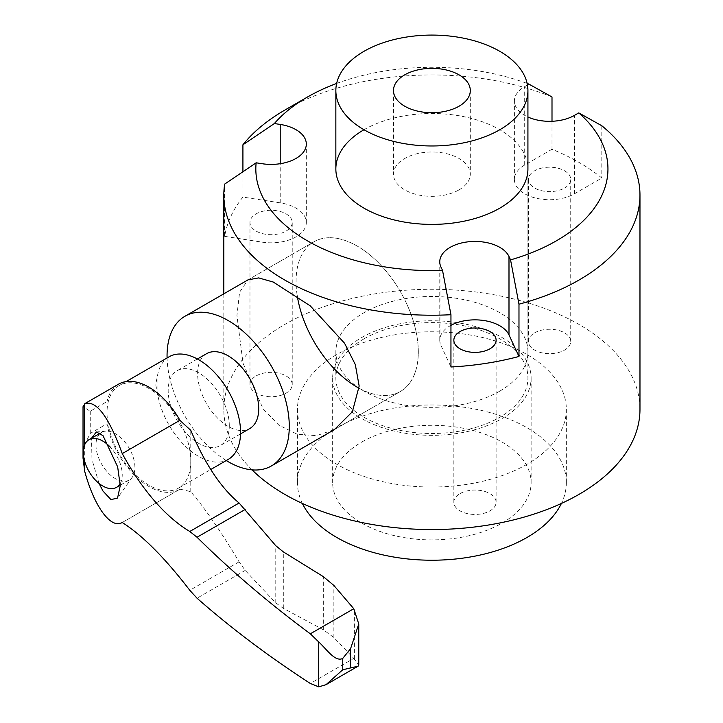 <?xml version="1.0" encoding="UTF-8"?>
<svg xmlns="http://www.w3.org/2000/svg" width="723" height="723" viewBox="0 0 723 723"><rect width="100%" height="100%" fill="white"/><g stroke="black" fill="none" stroke-linecap="round" stroke-linejoin="round"><path stroke-width="0.54" stroke-dasharray="3.62 2.71" d="M286.037 231.107A21.13 12.201 0 0 0 292.228 222.485A21.13 12.201 0 0 0 279.186 211.215A21.13 12.201 0 0 0 256.159 213.854A21.13 12.201 0 0 0 249.968 222.485A21.13 12.201 0 0 0 263.018 233.755A21.13 12.201 0 0 0 286.037 231.107M256.159 375.915A21.13 12.201 180 0 1 279.186 373.267A21.13 12.201 180 0 1 292.228 384.537A21.13 12.201 180 0 1 286.037 393.167A21.13 12.201 180 0 1 263.018 395.806A21.13 12.201 180 0 1 249.968 384.537A21.13 12.201 180 0 1 256.159 375.915M460.036 493.619A21.13 12.201 180 0 1 483.063 490.98A21.13 12.201 180 0 1 496.105 502.241A21.13 12.201 180 0 1 489.914 510.872A21.13 12.201 180 0 1 466.886 513.511A21.13 12.201 180 0 1 453.845 502.241A21.13 12.201 180 0 1 460.036 493.619M564.536 188.025A21.13 12.201 0 0 0 570.727 179.403A21.13 12.201 0 0 0 557.686 168.134A21.13 12.201 0 0 0 534.659 170.773A21.13 12.201 0 0 0 528.468 179.403A21.13 12.201 0 0 0 541.509 190.673A21.13 12.201 0 0 0 564.536 188.025M534.659 332.833A21.13 12.201 180 0 1 557.686 330.185A21.13 12.201 180 0 1 570.727 341.455A21.13 12.201 180 0 1 564.536 350.086A21.13 12.201 180 0 1 541.509 352.725A21.13 12.201 180 0 1 528.468 341.455A21.13 12.201 180 0 1 534.659 332.833M359.123 388.278A86.435 49.905 -120 0 0 400.406 391.477A86.435 49.905 60 0 1 357.189 387.194A86.435 49.905 60 0 1 300.723 311.035A86.435 49.905 60 0 1 313.972 241.771L248.034 279.846L239.593 292.209L236.936 315.481L243.036 363.262L263.109 408.884L278.807 425.088L297.261 434.288L316.575 435.653L334.46 429.552L400.406 391.477A86.435 49.905 -120 0 0 418.31 351.911A86.435 49.905 -120 0 0 380.578 264.925A86.435 49.905 -120 0 0 313.972 241.771A86.435 49.905 -120 0 0 296.078 281.337A86.435 49.905 -120 0 0 297.27 295.906M526.959 464.302A134.451 77.623 180 0 1 380.443 481.129A134.451 77.623 180 0 1 297.442 409.417A134.451 77.623 180 0 1 336.819 354.523A134.451 77.623 180 0 1 483.344 337.695A134.451 77.623 180 0 1 566.344 409.417A134.451 77.623 180 0 1 526.959 464.302M302.377 503.443A134.451 77.623 180 0 1 297.442 482.603A134.451 77.623 180 0 1 336.819 427.709A134.451 77.623 180 0 1 483.344 410.881A134.451 77.623 180 0 1 566.344 482.603A134.451 77.623 180 0 1 561.41 503.443M361.717 442.087A99.241 57.298 180 0 1 469.869 429.67A99.241 57.298 180 0 1 531.125 482.603A99.241 57.298 180 0 1 502.06 523.109A99.241 57.298 180 0 1 393.918 535.535A99.241 57.298 180 0 1 332.652 482.603A99.241 57.298 180 0 1 361.717 442.087M361.717 337.533A99.241 57.298 180 0 1 469.869 325.115A99.241 57.298 180 0 1 531.125 378.048A99.241 57.298 180 0 1 502.06 418.563A99.241 57.298 180 0 1 393.918 430.98A99.241 57.298 180 0 1 332.652 378.048A99.241 57.298 180 0 1 361.717 337.533M363.985 338.843A96.032 55.445 180 0 1 468.64 326.823A96.032 55.445 180 0 1 527.926 378.048A96.032 55.445 180 0 1 499.801 417.252A96.032 55.445 180 0 1 395.138 429.272A96.032 55.445 180 0 1 335.852 378.048A96.032 55.445 180 0 1 363.985 338.843M363.985 129.742A96.032 55.445 180 0 1 468.64 117.722A96.032 55.445 180 0 1 527.926 168.947L527.926 378.048M252.074 469.869A208.079 120.135 180 0 1 223.814 409.417A208.079 120.135 180 0 1 284.754 324.464A208.079 120.135 180 0 1 511.523 298.427A208.079 120.135 180 0 1 639.972 409.417M242.919 171.731L242.919 197.081A208.079 120.135 180 0 0 224.69 236.349L224.69 184.076M450.953 325.323A35.21 20.334 0 0 0 450.077 325.811A35.21 20.334 0 0 0 439.765 340.19A35.21 20.334 0 0 0 440.958 345.449L450.953 366.986M224.69 236.349L261.988 242.124A35.21 20.334 0 0 0 306.317 222.485A35.21 20.334 0 0 0 280.217 202.847L242.919 197.081M552.001 149.263L524.699 165.025A35.21 20.334 0 0 0 514.387 179.403A35.21 20.334 0 0 0 536.123 198.183A35.21 20.334 0 0 0 574.496 193.773L601.798 178.012A208.079 120.135 180 0 0 552.001 149.263L552.001 121.265M527.456 85.025L524.699 86.615A35.21 20.334 0 0 0 514.387 100.985A35.21 20.334 0 0 0 527.926 117.009M284.754 110.131A208.079 120.135 180 0 1 552.001 96.981M601.798 125.739L601.798 178.012M336.638 83.452A176.069 101.654 180 0 1 527.139 83.452M459.051 189.851A38.418 22.178 0 0 0 470.302 174.171A38.418 22.178 0 0 0 446.588 153.683A38.418 22.178 0 0 0 404.726 158.491A38.418 22.178 0 0 0 393.475 174.171A38.418 22.178 0 0 0 417.189 194.659A38.418 22.178 0 0 0 459.051 189.851M499.801 391.116A96.032 55.445 180 0 1 395.138 403.136A96.032 55.445 180 0 1 335.852 351.911A96.032 55.445 180 0 1 363.985 312.707A96.032 55.445 180 0 1 468.64 300.687A96.032 55.445 180 0 1 527.926 351.911A96.032 55.445 180 0 1 499.801 391.116M206.561 353.692A43.217 24.953 -120 0 0 197.605 373.475A43.217 24.953 -120 0 0 216.475 416.963A43.217 24.953 -120 0 0 249.778 428.54M229.299 425.748A43.217 24.953 -120 0 0 210.438 382.259A43.217 24.953 -120 0 0 177.135 370.682A43.217 24.953 -120 0 0 168.179 390.465A43.217 24.953 -120 0 0 187.049 433.954A43.217 24.953 -120 0 0 220.352 445.531A43.217 24.953 -120 0 0 229.299 425.748M248.034 279.846L313.972 241.771A86.435 49.905 60 0 1 357.189 246.055A86.435 49.905 60 0 1 413.655 322.214A86.435 49.905 60 0 1 400.406 391.477L334.46 429.552M95.969 444.961A27.528 15.897 -120 0 0 115.436 478.68A27.528 15.897 -120 0 0 129.2 480.036A27.528 15.897 -120 0 0 132.282 477.189A27.528 15.897 -120 0 0 134.903 467.438A27.528 15.897 -120 0 0 115.436 433.719A27.528 15.897 -120 0 0 105.685 431.116A27.528 15.897 -120 0 0 101.672 432.354A27.528 15.897 -120 0 0 95.969 444.961M99.033 483.425L91.948 459.403L91.541 438.201M83.028 458.066L84.537 444.817L90.248 433.429L107.022 423.741A60.822 35.12 -120 0 0 148.938 486.516A60.822 35.12 -120 0 0 179.349 489.534A60.822 35.12 -120 0 0 179.928 489.191L122.241 522.494L179.349 489.534M179.928 489.191A252.896 146.01 60 0 1 190.773 491.739C204.32 507.401 220.434 530.763 239.105 561.825L245.196 570.402L275.779 602.91L283.308 608.323L323.317 629.751L333.863 637.532L353.773 658.382L310.33 683.47M107.022 423.741L107.022 412.652A59.223 34.189 -120 0 0 132.869 472.255A59.223 34.189 -120 0 0 178.509 488.115A59.223 34.189 -120 0 0 190.773 461.003A59.223 34.189 -120 0 0 164.925 401.41A59.223 34.189 -120 0 0 119.286 385.54A59.223 34.189 -120 0 0 107.022 412.652L107.022 401.563L90.248 411.242L83.028 406.724M228.305 459.367A59.223 34.189 60 0 1 187.275 448.007A59.223 34.189 60 0 1 157.948 395.716L155.689 384.555L157.948 373.393A59.223 34.189 60 0 1 169.083 356.791M120.208 483.57A27.528 15.897 -120 0 0 122.232 474.758A27.528 15.897 -120 0 0 110.718 447.6M157.948 395.716L157.948 373.393M353.773 658.382L358.762 665.142M118.527 384.184A60.822 35.12 -120 0 0 107.022 401.563M190.773 491.739L190.773 430.275M226.254 460.551A86.435 49.905 60 0 1 167.076 357.948M440.958 345.449L440.958 267.04M280.217 202.847L280.217 163.705M261.988 242.124L261.988 163.705M574.496 193.773L574.496 115.364M524.699 165.025L524.699 86.615M239.105 561.825L189.788 590.293M245.196 570.402L197.036 598.21M84.708 461.491L84.708 444.69M90.248 433.429L90.248 411.242M354.387 659.042L354.387 609.426M333.863 637.532L333.863 585.44M323.317 629.751L323.317 576.629M283.308 608.323L283.308 551.857M275.779 602.91L275.779 545.711M292.228 384.537L292.228 222.485M496.105 502.241L496.105 340.19M570.727 341.455L570.727 179.403M297.442 409.417L297.442 482.603M531.125 378.048L531.125 482.603M223.814 293.827L223.814 409.417M439.765 340.19L439.765 261.78M306.317 222.485L306.317 144.067M514.387 179.403L514.387 100.985M335.852 351.911L335.852 378.048M332.652 378.048L332.652 482.603M566.344 409.417L566.344 482.603M528.468 341.455L528.468 179.403M453.845 502.241L453.845 340.19M249.968 384.537L249.968 222.485M470.302 90.529L470.302 174.171M527.926 168.947L527.926 351.911M393.475 90.529L393.475 174.171M197.379 358.988L177.135 370.682M105.685 431.116L96.358 431.965M178.509 488.115L210.773 469.489M101.672 432.354L100.19 433.213M129.2 480.036L120.244 485.214M132.282 477.189L117.56 498.039M119.286 385.54L126.136 381.581M240.551 433.872L220.352 445.531"/><path stroke-width="1.08" d="M527.926 117.009A35.21 20.334 0 0 0 574.496 115.364L578.771 112.896A176.069 101.654 180 0 1 556.385 240.822A176.069 101.654 180 0 1 510.555 259.882L508.992 256.511A35.21 20.334 0 0 0 450.077 247.402A35.21 20.334 0 0 0 439.765 261.78A35.21 20.334 0 0 0 440.958 267.04L442.53 270.411A176.069 101.654 180 0 1 256.15 162.802L261.988 163.705A35.21 20.334 0 0 0 306.317 144.067A35.21 20.334 0 0 0 280.217 124.437L274.369 123.534A176.069 101.654 180 0 1 307.392 97.072A176.069 101.654 180 0 1 336.638 83.452M578.771 112.896L601.798 125.739A208.079 120.135 180 0 1 639.972 195.083A208.079 120.135 180 0 1 579.024 280.027A208.079 120.135 180 0 1 518.978 304.184L510.555 259.882M489.914 348.811A21.13 12.201 0 0 0 496.105 340.19A21.13 12.201 0 0 0 483.063 328.92A21.13 12.201 0 0 0 460.036 331.568A21.13 12.201 0 0 0 453.845 340.19A21.13 12.201 0 0 0 466.886 351.459A21.13 12.201 0 0 0 489.914 348.811M271.387 465.964L334.46 429.552L352.39 411.712L359.168 386.055L355.309 364.555L344.564 343.244L310.257 305.865L273.249 282.033L258.698 277.912L248.034 279.846L184.952 316.258A86.435 49.905 60 0 1 228.17 320.542A86.435 49.905 60 0 1 284.636 396.71A86.435 49.905 60 0 1 271.387 465.964A86.435 49.905 60 0 1 228.17 461.69A86.435 49.905 60 0 1 226.254 460.551M297.27 295.906A86.435 49.905 -120 0 0 359.123 388.278M561.41 503.443A134.451 77.623 180 0 1 526.959 537.487A134.451 77.623 180 0 1 302.377 503.443M527.926 90.529A96.032 55.445 180 0 1 499.801 129.733A96.032 55.445 180 0 1 395.138 141.753A96.032 55.445 180 0 1 335.852 90.529A96.032 55.445 180 0 1 363.985 51.324A96.032 55.445 180 0 1 468.64 39.304A96.032 55.445 180 0 1 527.926 90.529L527.926 168.947A96.032 55.445 180 0 1 499.801 208.152A96.032 55.445 180 0 1 395.138 220.172A96.032 55.445 180 0 1 335.852 168.947A96.032 55.445 180 0 1 363.985 129.742M274.369 123.534L242.919 144.799A208.079 120.135 180 0 1 284.754 110.14A208.079 120.135 180 0 1 284.754 110.131L307.392 97.072M639.972 195.083L639.972 409.417A208.079 120.135 180 0 1 579.024 494.36A208.079 120.135 180 0 1 252.074 469.869M442.53 270.411L450.953 314.713L450.953 366.986A208.079 120.135 180 0 0 518.978 356.466L518.978 304.184M450.953 314.713A208.079 120.135 180 0 1 223.814 195.083A208.079 120.135 180 0 1 224.69 184.076L256.15 162.802M242.919 144.799L242.919 171.731M518.978 356.466L508.992 334.93A35.21 20.334 0 0 0 450.953 325.323M552.001 121.265L552.001 96.981L528.974 84.139L527.456 85.025M527.139 83.452A176.069 101.654 180 0 1 528.974 84.139M404.726 74.849A38.418 22.178 180 0 1 446.588 70.041A38.418 22.178 180 0 1 470.302 90.529A38.418 22.178 180 0 1 459.051 106.218A38.418 22.178 180 0 1 417.189 111.017A38.418 22.178 180 0 1 393.475 90.529A38.418 22.178 180 0 1 404.726 74.849M240.551 433.872L249.778 428.54A43.217 24.953 -120 0 0 258.726 408.757A43.217 24.953 -120 0 0 239.864 365.269A43.217 24.953 -120 0 0 206.561 353.692L197.379 358.988M91.541 438.201L96.358 431.965L103.009 435.671L117.659 466.859L120.244 485.748L117.56 498.039L110.99 499.629L103.009 491.08L99.033 483.425M353.773 608.721L333.863 585.44L323.317 576.629L283.308 551.857L275.779 545.711L239.105 503C230.492 495.861 222.368 486.696 214.731 475.508C205.992 462.72 198.003 447.636 190.773 430.275A252.896 146.01 60 0 1 179.928 420.298L122.241 453.601C133.827 474.785 146.444 492.607 160.081 507.058C169.742 517.261 179.647 525.404 189.788 531.477L197.036 537.252C231.107 570.944 268.875 603.127 310.33 633.809L318.698 641.925C326.633 649.146 335.147 662.331 342.747 658.427L350.61 648.621L358.762 623.958L353.773 608.721L310.33 633.809M358.762 623.958L358.762 665.142L358.129 666.163L342.747 669.769L325.983 684.717L318.698 686.85L310.33 683.47C268.875 656.601 231.107 628.188 197.036 598.21L189.788 590.293C164.961 557.939 142.449 535.336 122.241 522.494C116.602 525.666 110.185 522.512 103.009 513.041C95.707 503.036 89.607 489.146 84.708 471.351L83.028 458.066L83.028 406.724L85.323 403.353L118.527 384.184A60.822 35.12 -120 0 1 179.928 420.298M126.136 381.581L169.083 356.791A59.223 34.189 60 0 1 214.722 372.652A59.223 34.189 60 0 1 240.569 432.255A59.223 34.189 60 0 1 228.305 459.367L210.773 469.489M110.718 447.6A27.528 15.897 -120 0 0 89.001 439.674A27.528 15.897 -120 0 0 83.299 452.282A27.528 15.897 -120 0 0 95.309 479.982A27.528 15.897 -120 0 0 116.53 487.356A27.528 15.897 -120 0 0 120.208 483.57M84.708 444.69L84.708 403.759C96.168 399.882 108.676 416.493 122.241 453.601M167.076 357.948A86.435 49.905 60 0 1 184.952 316.258M280.217 163.705L280.217 124.437M508.992 334.93L508.992 256.511M239.105 503L189.788 531.477M245.196 509.444L197.036 537.252M84.708 471.351L84.708 461.491M318.698 686.85L318.698 641.925M342.747 669.769L342.747 658.427M350.61 667.907L350.61 648.621M223.814 195.083L223.814 293.827M335.852 90.529L335.852 168.947M100.19 433.213L89.001 439.674M120.244 485.214L116.53 487.356M358.129 666.154L325.983 684.717"/></g></svg>
